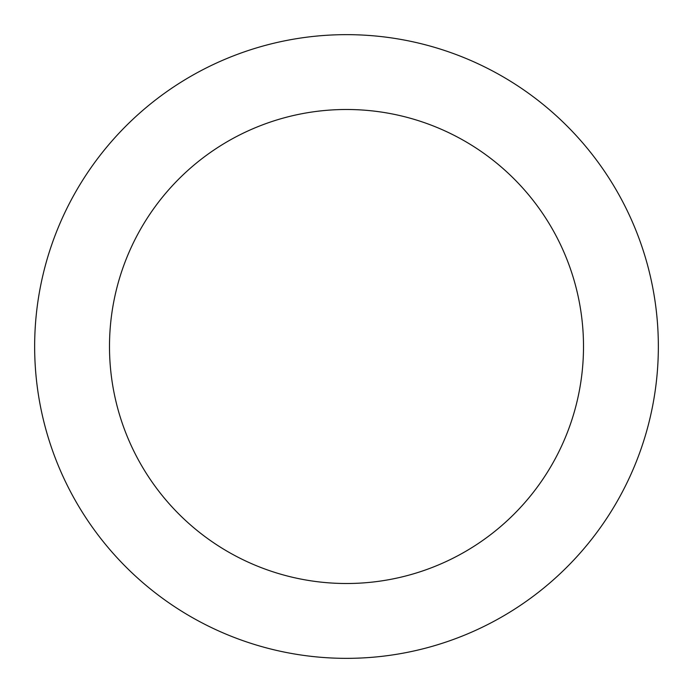 <?xml version="1.0" encoding="UTF-8"?>
<svg xmlns="http://www.w3.org/2000/svg" width="693" height="693" viewBox="0 0 693 693"><rect width="100%" height="100%" fill="white"/><g stroke="black" fill="none" stroke-linecap="round" stroke-linejoin="round"><path stroke-width="1.04" d="M346.5 583.506A237.006 237.006 0 0 0 583.506 346.5A237.006 237.006 0 0 0 346.5 109.494A237.006 237.006 0 0 0 109.494 346.5A237.006 237.006 0 0 0 346.5 583.506M346.5 658.35A311.85 311.85 0 0 0 658.35 346.5A311.85 311.85 0 0 0 346.5 34.65A311.85 311.85 0 0 0 34.65 346.5A311.85 311.85 0 0 0 346.5 658.35"/></g></svg>

